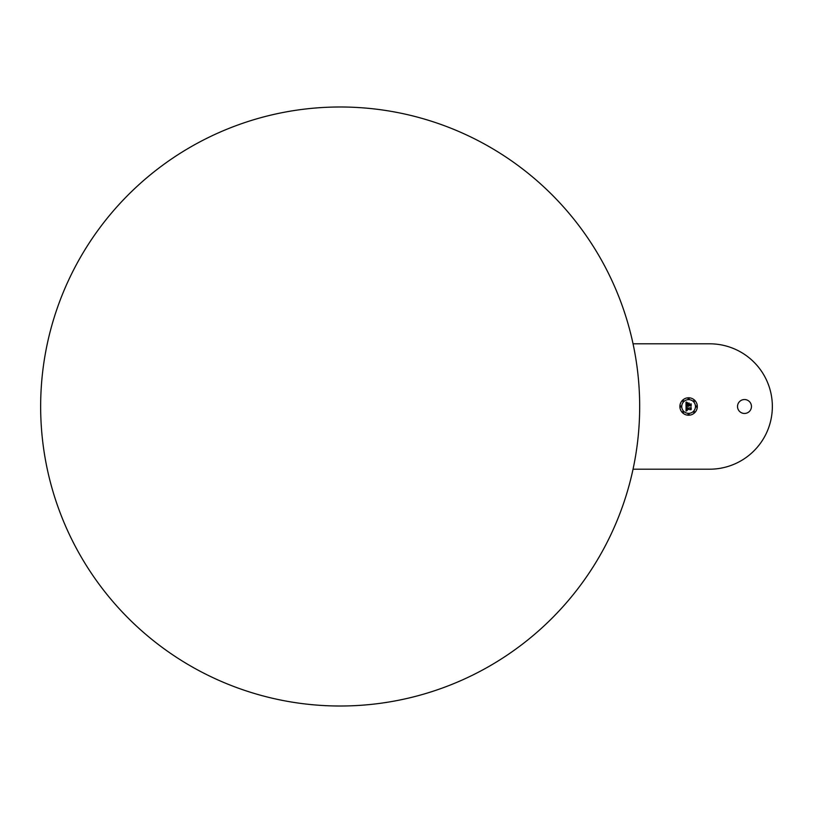 <?xml version="1.0" encoding="UTF-8"?>
<svg xmlns="http://www.w3.org/2000/svg" width="813" height="813" viewBox="0 0 813 813"><rect width="100%" height="100%" fill="white"/><g stroke="black" fill="none" stroke-linecap="round" stroke-linejoin="round"><path stroke-width="0.61" stroke-dasharray="4.07 3.05" d="M633.042 469.192A299.509 299.509 0 0 0 639.679 406.5A299.509 299.509 0 0 1 633.042 469.192L709.658 469.192A62.692 62.692 0 0 0 772.35 406.5A62.692 62.692 0 0 0 709.658 343.808L633.042 343.808A299.509 299.509 0 0 1 639.679 406.5A299.509 299.509 0 0 0 340.159 106.991A299.509 299.509 0 0 0 40.65 406.5A299.509 299.509 0 0 0 340.159 706.009A299.509 299.509 0 0 0 633.042 343.808M751.456 406.5A6.961 6.961 0 0 0 744.484 399.539A6.961 6.961 0 0 0 737.523 406.5A6.961 6.961 0 0 0 744.484 413.461A6.961 6.961 0 0 0 751.456 406.5M686.487 405.636L685.999 406.144L685.999 402.201L687.137 402.821L686.314 404.874L688.093 404.874L686.518 404.64L686.904 403.055L686.619 404.549L688.093 404.549L687.452 403.36L689.038 403.36L688.408 404.874L690.826 404.386L690.826 406.256L690.328 405.636L688.692 405.636L688.835 406.215L688.408 405.636L688.631 406.388L688.093 405.636L686.487 405.636M688.631 403.878L688.733 404.549L691.192 403.878L691.192 406.083L691.091 404.091L688.631 404.64L688.631 403.878M686.182 406.358L687.31 406.906L686.182 406.358M687.524 403.187L689.221 403.085L687.524 403.187M686.792 407.293L686.65 408.126L690.471 408.126L691.192 407.516L691.192 409.467L691.091 407.73L686.538 408.238L686.792 407.293M686.162 401.978L687.392 402.598L686.162 401.978M686.03 411.053L685.999 406.5L687.148 407.049L686.335 408.38L690.877 407.984L690.877 409.722L686.65 409.183L687.249 410.301L686.355 409.183L687.209 410.504L686.03 411.053M688.601 397.791A8.709 8.709 0 0 0 679.892 406.5A8.709 8.709 0 0 0 688.601 415.209A8.709 8.709 0 0 0 697.31 406.5A8.709 8.709 0 0 0 688.601 397.791M688.601 413.36A6.86 6.86 0 0 0 695.461 406.5A6.86 6.86 0 0 0 688.601 399.64A6.86 6.86 0 0 0 681.741 406.5A6.86 6.86 0 0 0 688.601 413.36M688.601 413.756A0.528 0.528 0 0 0 688.072 414.284A0.528 0.528 0 0 0 688.601 414.813A0.528 0.528 0 0 0 689.129 414.284A0.528 0.528 0 0 0 688.601 413.756M694.099 411.48A0.528 0.528 0 0 0 693.57 412.008A0.528 0.528 0 0 0 694.099 412.526A0.528 0.528 0 0 0 694.627 412.008A0.528 0.528 0 0 0 694.099 411.48M683.093 411.48A0.528 0.528 0 0 0 682.564 412.008A0.528 0.528 0 0 0 683.093 412.526A0.528 0.528 0 0 0 683.621 412.008A0.528 0.528 0 0 0 683.093 411.48M694.099 401.52A0.528 0.528 0 0 0 694.627 400.992A0.528 0.528 0 0 0 694.099 400.474A0.528 0.528 0 0 0 693.57 400.992A0.528 0.528 0 0 0 694.099 401.52M696.385 407.028A0.528 0.528 0 0 0 696.914 406.5A0.528 0.528 0 0 0 696.385 405.972A0.528 0.528 0 0 0 695.857 406.5A0.528 0.528 0 0 0 696.385 407.028M683.093 401.52A0.528 0.528 0 0 0 683.621 400.992A0.528 0.528 0 0 0 683.093 400.474A0.528 0.528 0 0 0 682.564 400.992A0.528 0.528 0 0 0 683.093 401.52M688.601 399.244A0.528 0.528 0 0 0 689.129 398.716A0.528 0.528 0 0 0 688.601 398.187A0.528 0.528 0 0 0 688.072 398.716A0.528 0.528 0 0 0 688.601 399.244M680.816 407.028A0.528 0.528 0 0 0 681.345 406.5A0.528 0.528 0 0 0 680.816 405.972A0.528 0.528 0 0 0 680.288 406.5A0.528 0.528 0 0 0 680.816 407.028"/><path stroke-width="1.22" d="M633.042 469.192L709.658 469.192A62.692 62.692 0 0 0 772.35 406.5A62.692 62.692 0 0 0 709.658 343.808L633.042 343.808M737.523 406.5A6.961 6.961 0 0 0 744.484 413.461A6.961 6.961 0 0 0 751.456 406.5A6.961 6.961 0 0 0 744.484 399.539A6.961 6.961 0 0 0 737.523 406.5M639.679 406.5A299.509 299.509 0 0 0 340.159 106.991A299.509 299.509 0 0 0 40.65 406.5A299.509 299.509 0 0 0 340.159 706.009A299.509 299.509 0 0 0 639.679 406.5M688.601 397.791A8.709 8.709 0 0 0 679.892 406.5A8.709 8.709 0 0 0 688.601 415.209A8.709 8.709 0 0 0 697.31 406.5A8.709 8.709 0 0 0 688.601 397.791M688.601 399.64A6.86 6.86 0 0 0 681.741 406.5A6.86 6.86 0 0 0 688.601 413.36A6.86 6.86 0 0 0 695.461 406.5A6.86 6.86 0 0 0 688.601 399.64M688.733 404.549L691.192 403.878L691.192 406.083L691.091 404.091L688.631 404.64L688.733 403.766L688.733 404.549M689.221 403.085L687.524 403.187L689.221 403.085M686.355 402.018L687.392 402.598L686.355 402.018M685.999 402.201L687.137 402.821L686.314 404.874L688.093 404.874L686.518 404.64L686.904 403.055L686.619 404.549L688.093 404.549L687.452 403.36L689.038 403.36L688.408 404.874L690.826 404.386L690.826 406.256L690.328 405.636L688.692 405.636L688.835 406.215L688.408 405.636L688.631 406.388L688.093 405.636L685.999 406.144L685.999 402.201M686.792 407.333L686.65 408.126L690.471 408.126L691.192 407.516L691.192 409.467L691.091 407.73L686.538 408.238L686.792 407.333M686.304 406.307L687.31 406.906L686.304 406.307M686.05 406.53L687.148 407.049L686.335 408.38L690.877 407.984L690.877 409.722L686.65 409.183L687.249 410.301L686.355 409.183L687.209 410.504L686.03 411.053L686.05 406.53M688.601 414.813A0.528 0.528 0 0 0 689.129 414.284A0.528 0.528 0 0 0 688.601 413.756A0.528 0.528 0 0 0 688.072 414.284A0.528 0.528 0 0 0 688.601 414.813M694.099 412.526A0.528 0.528 0 0 0 694.627 412.008A0.528 0.528 0 0 0 694.099 411.48A0.528 0.528 0 0 0 693.57 412.008A0.528 0.528 0 0 0 694.099 412.526M683.093 412.526A0.528 0.528 0 0 0 683.621 412.008A0.528 0.528 0 0 0 683.093 411.48A0.528 0.528 0 0 0 682.564 412.008A0.528 0.528 0 0 0 683.093 412.526M694.099 400.474A0.528 0.528 0 0 0 693.57 400.992A0.528 0.528 0 0 0 694.099 401.52A0.528 0.528 0 0 0 694.627 400.992A0.528 0.528 0 0 0 694.099 400.474M696.385 405.972A0.528 0.528 0 0 0 695.857 406.5A0.528 0.528 0 0 0 696.385 407.028A0.528 0.528 0 0 0 696.914 406.5A0.528 0.528 0 0 0 696.385 405.972M683.093 400.474A0.528 0.528 0 0 0 682.564 400.992A0.528 0.528 0 0 0 683.093 401.52A0.528 0.528 0 0 0 683.621 400.992A0.528 0.528 0 0 0 683.093 400.474M688.601 398.187A0.528 0.528 0 0 0 688.072 398.716A0.528 0.528 0 0 0 688.601 399.244A0.528 0.528 0 0 0 689.129 398.716A0.528 0.528 0 0 0 688.601 398.187M680.816 405.972A0.528 0.528 0 0 0 680.288 406.5A0.528 0.528 0 0 0 680.816 407.028A0.528 0.528 0 0 0 681.345 406.5A0.528 0.528 0 0 0 680.816 405.972"/></g></svg>
